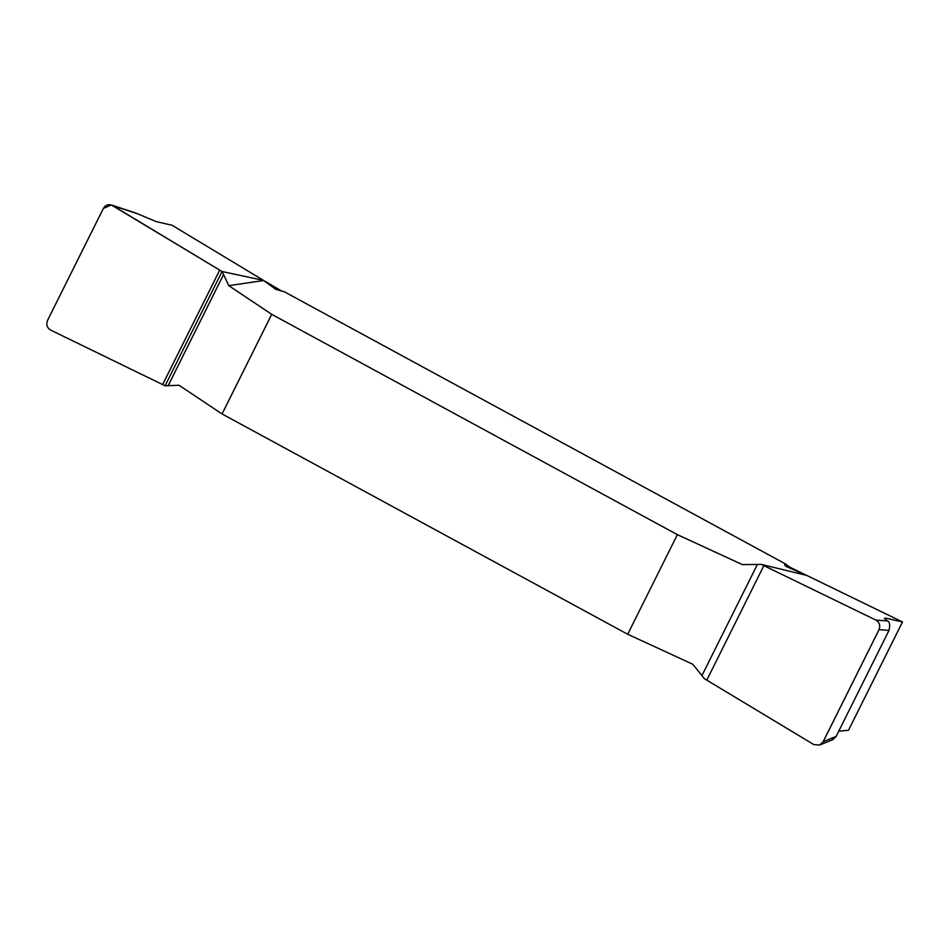 <?xml version="1.0" encoding="UTF-8"?>
<svg xmlns="http://www.w3.org/2000/svg" width="950" height="950" viewBox="0 0 950 950"><rect width="100%" height="100%" fill="white"/><g stroke="black" fill="none" stroke-linecap="round" stroke-linejoin="round"><path stroke-width="1.43" d="M806.526 575.379L786.006 566.378C784.284 564.906 784.237 564.169 785.852 564.146L284.418 291.816L275.749 289.287L263.613 280.511L228.748 285.653L271.724 314.343L677.362 534.648L742.354 564.597L757.376 564.454L701.967 675.569L704.271 678.621L813.865 744.61L819.648 745.049L833.482 739.361M701.967 675.569L692.681 664.216L627.701 634.256L222.051 413.951L179.075 385.272L168.174 385.652L223.571 274.538L222.039 271.522L263.542 280.404L172.104 225.281L156.227 221.611L135.779 213.049M228.748 285.653L223.571 274.538M222.039 271.522L111.352 204.951L103.372 208.418L47.5 320.483C45.98 324.579 47.013 327.774 50.587 330.054L165.074 385.783L168.174 385.652M838.767 731.168L848.492 730.277L902.5 621.965L806.776 575.439L761.235 564.371L757.376 564.454M902.5 621.965L886.623 618.296L884.403 618.224L887.359 620.92C889.722 621.87 890.281 625.029 889.01 630.396L835.953 736.784L832.164 739.801M677.362 534.648L627.701 634.256M222.051 413.951L271.724 314.343M282.091 291.282L264.777 281.141M805.481 574.809L789.652 567.114L785.852 564.146M819.648 745.049L823.151 741.748L879.023 629.684C880.543 625.575 879.51 622.381 875.947 620.101L761.235 564.371M138.094 213.987L112.658 205.556M275.405 289.073L279.906 290.261M875.947 620.101L887.359 620.92M889.01 630.396L879.023 629.684M823.151 741.748L836.154 736.393M789.652 567.114L786.006 566.378M165.074 385.783L222.039 271.522L112.658 205.556C108.823 203.811 105.723 204.761 103.372 208.418L47.5 320.483C45.98 324.579 47.013 327.774 50.587 330.054L165.074 385.783M885.851 619.863L886.623 618.296M162.652 384.536L219.711 270.085M763.883 565.63L706.812 680.081M111.352 204.951L136.325 213.227"/></g></svg>
